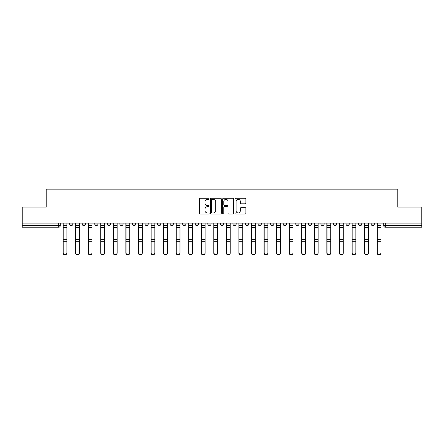 <?xml version="1.0" encoding="UTF-8"?>
<svg xmlns="http://www.w3.org/2000/svg" width="444" height="444" viewBox="0 0 444 444"><rect width="100%" height="100%" fill="white"/><g stroke="black" fill="none" stroke-linecap="round" stroke-linejoin="round"><path stroke-width="0.67" d="M209.113 198.784A0.555 0.555 0 0 0 208.563 198.229L200.161 198.229A0.788 0.788 0 0 0 199.373 199.023L199.373 213.248A0.788 0.788 0 0 0 200.161 214.041L208.563 214.041A0.555 0.555 0 0 0 209.113 213.486A0.555 0.555 0 0 0 208.563 212.937L207.476 212.937A2.531 2.531 0 0 1 204.945 210.406L204.945 209.218A2.531 2.531 0 0 1 207.476 206.688L208.563 206.688A0.555 0.555 0 0 0 209.113 206.138A0.555 0.555 0 0 0 208.563 205.583L207.476 205.583A2.531 2.531 0 0 1 204.945 203.052L204.945 201.87A2.531 2.531 0 0 1 207.476 199.339L208.563 199.339A0.555 0.555 0 0 0 209.113 198.784M371.145 223.127L371.145 224.015L374.364 224.015A1.61 1.61 0 0 1 372.755 225.624A1.61 1.61 0 0 1 371.145 224.015L371.145 223.127M320.895 224.015L320.895 223.127L320.895 224.015A1.61 1.61 0 0 0 322.505 225.624A1.61 1.61 0 0 1 320.895 224.015L324.114 224.015A1.61 1.61 0 0 1 322.505 225.624A1.61 1.61 0 0 0 324.114 224.015L324.114 223.127L324.114 224.015M207.825 223.127L207.825 224.015L211.05 224.015A1.61 1.61 0 0 1 209.435 225.624A1.61 1.61 0 0 1 207.825 224.015L207.825 223.127M170.135 223.127L170.135 224.015L173.36 224.015A1.61 1.61 0 0 1 171.75 225.624A1.61 1.61 0 0 1 170.135 224.015L170.135 223.127M145.01 223.127L145.01 224.015L148.235 224.015A1.61 1.61 0 0 1 146.62 225.624A1.61 1.61 0 0 1 145.01 224.015L145.01 223.127M132.451 223.127L132.451 224.015L135.67 224.015A1.61 1.61 0 0 1 134.06 225.624A1.61 1.61 0 0 1 132.451 224.015L132.451 223.127M107.32 223.127L107.32 224.015L110.545 224.015A1.61 1.61 0 0 1 108.935 225.624A1.61 1.61 0 0 1 107.32 224.015L107.32 223.127M245.099 203.802A0.788 0.788 0 0 0 245.893 203.013L245.893 199.023A0.788 0.788 0 0 0 245.099 198.229L235.775 198.229A0.788 0.788 0 0 0 234.981 199.023L234.981 213.248A0.788 0.788 0 0 0 235.775 214.041L245.099 214.041A0.788 0.788 0 0 0 245.893 213.248L245.893 208.43A0.788 0.788 0 0 0 245.099 207.637L241.109 207.637A0.788 0.788 0 0 0 240.321 208.43L240.321 210.822A2.115 2.115 0 0 1 238.206 212.937A2.115 2.115 0 0 1 236.091 210.822L236.091 201.454A2.115 2.115 0 0 1 238.206 199.339A2.115 2.115 0 0 1 240.321 201.454L240.321 203.013A0.788 0.788 0 0 0 241.109 203.802L245.099 203.802M22.2 223.127L22.2 207.104L46.198 207.104L46.198 189.144L397.802 189.144L397.802 207.104L421.8 207.104L421.8 223.127L22.2 223.127L22.2 225.624L60.29 225.624L60.29 223.127L60.29 225.624A1.61 1.61 0 0 1 58.68 227.234L22.2 227.234L22.2 225.624M221.306 199.023A0.788 0.788 0 0 0 220.518 198.229L211.189 198.229A0.788 0.788 0 0 0 210.401 199.023L210.401 213.248A0.788 0.788 0 0 0 211.189 214.041L220.518 214.041A0.788 0.788 0 0 0 221.306 213.248L221.306 199.023M223.482 198.229L232.811 198.229A0.788 0.788 0 0 1 233.6 199.023L233.6 213.248A0.788 0.788 0 0 1 232.811 214.041L228.815 214.041A0.788 0.788 0 0 1 228.027 213.248L228.027 207.481A0.788 0.788 0 0 0 227.239 206.688L224.586 206.688A0.788 0.788 0 0 0 223.798 207.481L223.798 213.486A0.555 0.555 0 0 1 223.243 214.041A0.555 0.555 0 0 1 222.694 213.486L222.694 199.023A0.788 0.788 0 0 1 223.482 198.229M383.71 223.127L383.71 225.624L421.8 225.624L421.8 227.234L385.32 227.234A1.61 1.61 0 0 1 383.71 225.624L383.71 223.127M421.8 223.127L421.8 225.624M374.364 223.127L374.364 224.015L374.364 223.127M358.58 223.127L358.58 224.015L361.805 224.015L361.805 223.127L361.805 224.015A1.61 1.61 0 0 1 360.195 225.624A1.61 1.61 0 0 1 358.58 224.015A1.61 1.61 0 0 0 360.195 225.624M349.239 223.127L349.239 224.015A1.61 1.61 0 0 1 347.63 225.624A1.61 1.61 0 0 1 346.02 224.015L349.239 224.015M346.02 223.127L346.02 224.015M333.455 223.127L333.455 224.015L336.68 224.015L336.68 223.127L336.68 224.015A1.61 1.61 0 0 1 335.065 225.624A1.61 1.61 0 0 1 333.455 224.015A1.61 1.61 0 0 0 335.065 225.624M308.33 223.127L308.33 224.015L311.549 224.015L311.549 223.127L311.549 224.015A1.61 1.61 0 0 1 309.94 225.624A1.61 1.61 0 0 1 308.33 224.015A1.61 1.61 0 0 0 309.94 225.624M298.99 224.015L298.99 223.127L298.99 224.015A1.61 1.61 0 0 1 297.38 225.624A1.61 1.61 0 0 1 295.765 224.015L298.99 224.015A1.61 1.61 0 0 1 297.38 225.624M295.765 223.127L295.765 224.015M286.424 223.127L286.424 224.015A1.61 1.61 0 0 1 284.815 225.624A1.61 1.61 0 0 1 283.205 224.015L286.424 224.015A1.61 1.61 0 0 1 284.815 225.624M283.205 223.127L283.205 224.015M273.865 223.127L273.865 224.015A1.61 1.61 0 0 1 272.25 225.624A1.61 1.61 0 0 1 270.64 224.015L273.865 224.015M270.64 223.127L270.64 224.015M261.3 223.127L261.3 224.015A1.61 1.61 0 0 1 259.69 225.624A1.61 1.61 0 0 1 258.081 224.015L261.3 224.015M258.081 223.127L258.081 224.015M248.734 223.127L248.734 224.015A1.61 1.61 0 0 1 247.125 225.624A1.61 1.61 0 0 1 245.515 224.015L248.734 224.015M245.515 223.127L245.515 224.015M236.175 223.127L236.175 224.015A1.61 1.61 0 0 1 234.565 225.624A1.61 1.61 0 0 1 232.95 224.015A1.61 1.61 0 0 0 234.565 225.624M232.95 223.127L232.95 224.015L236.175 224.015M223.609 223.127L223.609 224.015A1.61 1.61 0 0 1 222 225.624A1.61 1.61 0 0 1 220.391 224.015A1.61 1.61 0 0 0 222 225.624M220.391 223.127L220.391 224.015L223.609 224.015M211.05 223.127L211.05 224.015A1.61 1.61 0 0 1 209.435 225.624M198.485 223.127L198.485 224.015A1.61 1.61 0 0 1 196.875 225.624A1.61 1.61 0 0 1 195.266 224.015L198.485 224.015M195.266 223.127L195.266 224.015M185.919 223.127L185.919 224.015A1.61 1.61 0 0 1 184.31 225.624A1.61 1.61 0 0 1 182.7 224.015L185.919 224.015L185.919 223.127M182.7 223.127L182.7 224.015M173.36 223.127L173.36 224.015M160.795 223.127L160.795 224.015A1.61 1.61 0 0 1 159.185 225.624A1.61 1.61 0 0 1 157.576 224.015L160.795 224.015L160.795 223.127M157.576 223.127L157.576 224.015M148.235 223.127L148.235 224.015L148.235 223.127M135.67 224.015L135.67 223.127L135.67 224.015A1.61 1.61 0 0 1 134.06 225.624M123.105 223.127L123.105 224.015A1.61 1.61 0 0 1 121.495 225.624A1.61 1.61 0 0 1 119.886 224.015A1.61 1.61 0 0 0 121.495 225.624A1.61 1.61 0 0 0 123.105 224.015L123.105 223.127M119.886 223.127L119.886 224.015L123.105 224.015M110.545 223.127L110.545 224.015M97.98 223.127L97.98 224.015A1.61 1.61 0 0 1 96.37 225.624A1.61 1.61 0 0 1 94.761 224.015A1.61 1.61 0 0 0 96.37 225.624A1.61 1.61 0 0 0 97.98 224.015L94.761 224.015L94.761 223.127M82.196 223.127L82.196 224.015L85.42 224.015L85.42 223.127L85.42 224.015A1.61 1.61 0 0 1 83.805 225.624A1.61 1.61 0 0 1 82.196 224.015A1.61 1.61 0 0 0 83.805 225.624M69.636 223.127L69.636 224.015L72.855 224.015L72.855 223.127L72.855 224.015A1.61 1.61 0 0 1 71.245 225.624A1.61 1.61 0 0 1 69.636 224.015A1.61 1.61 0 0 0 71.245 225.624M58.68 223.127L58.68 227.234A1.61 1.61 0 0 0 60.29 225.624M212.06 199.339A0.555 0.555 0 0 0 211.505 199.889L211.505 212.382A0.555 0.555 0 0 0 212.06 212.937L213.203 212.937A2.531 2.531 0 0 0 215.734 210.406L215.734 201.87A2.531 2.531 0 0 0 213.203 199.339L212.06 199.339M228.027 201.493A2.115 2.115 0 0 0 225.913 199.378A2.115 2.115 0 0 0 223.798 201.493L223.798 204.789A0.788 0.788 0 0 0 224.586 205.583L227.239 205.583A0.788 0.788 0 0 0 228.027 204.789L228.027 201.493M63.031 223.127L63.031 253.074A1.854 1.787 180 0 0 64.963 254.856M66.894 252.791L66.894 253.074A1.854 1.787 180 0 1 65.04 254.856A1.854 1.787 180 0 1 63.192 253.074L63.192 252.791A1.854 1.787 0 0 0 65.04 254.579A1.854 1.787 0 0 0 66.894 252.791L66.894 241.32L63.192 241.32L63.192 252.791M63.192 223.127L63.192 241.32M66.894 223.127L66.894 241.32M75.591 223.127L75.591 253.074A1.854 1.787 180 0 0 77.528 254.856M88.156 223.127L88.156 253.074A1.854 1.787 180 0 0 90.088 254.856M79.459 252.791L79.459 253.074A1.854 1.787 180 0 1 77.606 254.856A1.854 1.787 180 0 1 75.752 253.074L75.752 252.791A1.854 1.787 0 0 0 77.606 254.579A1.854 1.787 0 0 0 79.459 252.791L79.459 241.32L75.752 241.32L75.752 252.791M75.752 223.127L75.752 241.32M79.459 223.127L79.459 241.32M92.019 252.791L92.019 253.074A1.854 1.787 180 0 1 90.171 254.856A1.854 1.787 180 0 1 88.317 253.074L88.317 252.791A1.854 1.787 0 0 0 90.171 254.579A1.854 1.787 0 0 0 92.019 252.791L92.019 241.32L88.317 241.32L88.317 252.791M88.317 223.127L88.317 241.32M92.019 223.127L92.019 241.32M100.721 223.127L100.721 253.074A1.854 1.787 180 0 0 102.653 254.856M113.281 223.127L113.281 253.074A1.854 1.787 180 0 0 115.212 254.856M125.846 223.127L125.846 253.074A1.854 1.787 180 0 0 127.778 254.856M104.584 252.791L104.584 253.074A1.854 1.787 180 0 1 102.731 254.856A1.854 1.787 180 0 1 100.882 253.074L100.882 252.791A1.854 1.787 0 0 0 102.731 254.579A1.854 1.787 0 0 0 104.584 252.791L104.584 241.32L100.882 241.32L100.882 252.791M100.882 223.127L100.882 241.32M104.584 223.127L104.584 241.32M117.149 252.791L117.149 253.074A1.854 1.787 180 0 1 115.296 254.856A1.854 1.787 180 0 1 113.442 253.074L113.442 252.791A1.854 1.787 0 0 0 115.296 254.579A1.854 1.787 0 0 0 117.149 252.791L117.149 241.32L113.442 241.32L113.442 252.791M113.442 223.127L113.442 241.32M117.149 223.127L117.149 241.32M129.709 252.791L129.709 253.074A1.854 1.787 180 0 1 127.855 254.856A1.854 1.787 180 0 1 126.007 253.074L126.007 252.791A1.854 1.787 0 0 0 127.855 254.579A1.854 1.787 0 0 0 129.709 252.791L129.709 241.32L126.007 241.32L126.007 252.791M126.007 223.127L126.007 241.32M129.709 223.127L129.709 241.32M138.406 223.127L138.406 253.074A1.854 1.787 180 0 0 140.343 254.856M142.274 252.791L142.274 253.074A1.854 1.787 180 0 1 140.421 254.856A1.854 1.787 180 0 1 138.567 253.074L138.567 252.791A1.854 1.787 0 0 0 140.421 254.579A1.854 1.787 0 0 0 142.274 252.791L142.274 241.32L138.567 241.32L138.567 252.791M138.567 223.127L138.567 241.32M142.274 223.127L142.274 241.32M150.971 223.127L150.971 253.074A1.854 1.787 180 0 0 152.903 254.856M154.834 252.791L154.834 253.074A1.854 1.787 180 0 1 152.986 254.856A1.854 1.787 180 0 1 151.132 253.074L151.132 252.791A1.854 1.787 0 0 0 152.986 254.579A1.854 1.787 0 0 0 154.834 252.791L154.834 241.32L151.132 241.32L151.132 252.791M151.132 223.127L151.132 241.32M154.834 223.127L154.834 241.32M163.536 223.127L163.536 253.074A1.854 1.787 180 0 0 165.468 254.856M167.399 252.791L167.399 253.074A1.854 1.787 180 0 1 165.545 254.856A1.854 1.787 180 0 1 163.697 253.074L163.697 252.791A1.854 1.787 0 0 0 165.545 254.579A1.854 1.787 0 0 0 167.399 252.791L167.399 241.32L163.697 241.32L163.697 252.791M163.697 223.127L163.697 241.32M167.399 223.127L167.399 241.32M176.096 223.127L176.096 253.074A1.854 1.787 180 0 0 178.027 254.856M179.964 252.791L179.964 253.074A1.854 1.787 180 0 1 178.111 254.856A1.854 1.787 180 0 1 176.257 253.074L176.257 252.791A1.854 1.787 0 0 0 178.111 254.579A1.854 1.787 0 0 0 179.964 252.791L179.964 241.32L176.257 241.32L176.257 252.791M176.257 223.127L176.257 241.32M179.964 223.127L179.964 241.32M188.661 223.127L188.661 253.074A1.854 1.787 180 0 0 190.593 254.856M201.221 223.127L201.221 253.074A1.854 1.787 180 0 0 203.158 254.856M213.786 223.127L213.786 253.074A1.854 1.787 180 0 0 215.717 254.856M226.351 223.127L226.351 253.074A1.854 1.787 180 0 0 228.283 254.856M238.911 223.127L238.911 253.074A1.854 1.787 180 0 0 240.842 254.856M251.476 223.127L251.476 253.074A1.854 1.787 180 0 0 253.407 254.856M192.524 252.791L192.524 253.074A1.854 1.787 180 0 1 190.676 254.856A1.854 1.787 180 0 1 188.822 253.074L188.822 252.791A1.854 1.787 0 0 0 190.676 254.579A1.854 1.787 0 0 0 192.524 252.791L192.524 241.32L188.822 241.32L188.822 252.791M188.822 223.127L188.822 241.32M192.524 223.127L192.524 241.32M205.089 252.791L205.089 253.074A1.854 1.787 180 0 1 203.235 254.856A1.854 1.787 180 0 1 201.382 253.074L201.382 252.791A1.854 1.787 0 0 0 203.235 254.579A1.854 1.787 0 0 0 205.089 252.791L205.089 241.32L201.382 241.32L201.382 252.791M201.382 223.127L201.382 241.32M205.089 223.127L205.089 241.32M217.649 252.791L217.649 253.074A1.854 1.787 180 0 1 215.801 254.856A1.854 1.787 180 0 1 213.947 253.074L213.947 252.791A1.854 1.787 0 0 0 215.801 254.579A1.854 1.787 0 0 0 217.649 252.791L217.649 241.32L213.947 241.32L213.947 252.791M213.947 223.127L213.947 241.32M217.649 223.127L217.649 241.32M230.214 252.791L230.214 253.074A1.854 1.787 180 0 1 228.36 254.856A1.854 1.787 180 0 1 226.512 253.074L226.512 252.791A1.854 1.787 0 0 0 228.36 254.579A1.854 1.787 0 0 0 230.214 252.791L230.214 241.32L226.512 241.32L226.512 252.791M226.512 223.127L226.512 241.32M230.214 223.127L230.214 241.32M242.779 252.791L242.779 253.074A1.854 1.787 180 0 1 240.926 254.856A1.854 1.787 180 0 1 239.072 253.074L239.072 252.791A1.854 1.787 0 0 0 240.926 254.579A1.854 1.787 0 0 0 242.779 252.791L242.779 241.32L239.072 241.32L239.072 252.791M239.072 223.127L239.072 241.32M242.779 223.127L242.779 241.32M255.339 252.791L255.339 253.074A1.854 1.787 180 0 1 253.491 254.856A1.854 1.787 180 0 1 251.637 253.074L251.637 252.791A1.854 1.787 0 0 0 253.491 254.579A1.854 1.787 0 0 0 255.339 252.791L255.339 241.32L251.637 241.32L251.637 252.791M251.637 223.127L251.637 241.32M255.339 223.127L255.339 241.32M264.036 223.127L264.036 253.074A1.854 1.787 180 0 0 265.973 254.856M267.904 252.791L267.904 253.074A1.854 1.787 180 0 1 266.05 254.856A1.854 1.787 180 0 1 264.197 253.074L264.197 252.791A1.854 1.787 0 0 0 266.05 254.579A1.854 1.787 0 0 0 267.904 252.791L267.904 241.32L264.197 241.32L264.197 252.791M264.197 223.127L264.197 241.32M267.904 223.127L267.904 241.32M276.601 223.127L276.601 253.074A1.854 1.787 180 0 0 278.532 254.856M280.464 252.791L280.464 253.074A1.854 1.787 180 0 1 278.616 254.856A1.854 1.787 180 0 1 276.762 253.074L276.762 252.791A1.854 1.787 0 0 0 278.616 254.579A1.854 1.787 0 0 0 280.464 252.791L280.464 241.32L276.762 241.32L276.762 252.791M276.762 223.127L276.762 241.32M280.464 223.127L280.464 241.32M289.166 223.127L289.166 253.074A1.854 1.787 180 0 0 291.098 254.856M293.029 252.791L293.029 253.074A1.854 1.787 180 0 1 291.175 254.856A1.854 1.787 180 0 1 289.327 253.074L289.327 252.791A1.854 1.787 0 0 0 291.175 254.579A1.854 1.787 0 0 0 293.029 252.791L293.029 241.32L289.327 241.32L289.327 252.791M289.327 223.127L289.327 241.32M293.029 223.127L293.029 241.32M301.726 223.127L301.726 253.074A1.854 1.787 180 0 0 303.657 254.856M305.594 252.791L305.594 253.074A1.854 1.787 180 0 1 303.74 254.856A1.854 1.787 180 0 1 301.887 253.074L301.887 252.791A1.854 1.787 0 0 0 303.74 254.579A1.854 1.787 0 0 0 305.594 252.791L305.594 241.32L301.887 241.32L301.887 252.791M301.887 223.127L301.887 241.32M305.594 223.127L305.594 241.32M314.291 223.127L314.291 253.074A1.854 1.787 180 0 0 316.222 254.856M318.154 252.791L318.154 253.074A1.854 1.787 180 0 1 316.306 254.856A1.854 1.787 180 0 1 314.452 253.074L314.452 252.791A1.854 1.787 0 0 0 316.306 254.579A1.854 1.787 0 0 0 318.154 252.791L318.154 241.32L314.452 241.32L314.452 252.791M314.452 223.127L314.452 241.32M318.154 223.127L318.154 241.32M326.851 223.127L326.851 253.074A1.854 1.787 180 0 0 328.788 254.856M330.719 252.791L330.719 253.074A1.854 1.787 180 0 1 328.865 254.856A1.854 1.787 180 0 1 327.012 253.074L327.012 252.791A1.854 1.787 0 0 0 328.865 254.579A1.854 1.787 0 0 0 330.719 252.791L330.719 241.32L327.012 241.32L327.012 252.791M327.012 223.127L327.012 241.32M330.719 223.127L330.719 241.32M339.416 223.127L339.416 253.074A1.854 1.787 180 0 0 341.347 254.856M343.279 252.791L343.279 253.074A1.854 1.787 180 0 1 341.43 254.856A1.854 1.787 180 0 1 339.577 253.074L339.577 252.791A1.854 1.787 0 0 0 341.43 254.579A1.854 1.787 0 0 0 343.279 252.791L343.279 241.32L339.577 241.32L339.577 252.791M339.577 223.127L339.577 241.32M343.279 223.127L343.279 241.32M351.981 223.127L351.981 253.074A1.854 1.787 180 0 0 353.912 254.856M355.844 252.791L355.844 253.074A1.854 1.787 180 0 1 353.99 254.856A1.854 1.787 180 0 1 352.142 253.074L352.142 252.791A1.854 1.787 0 0 0 353.99 254.579A1.854 1.787 0 0 0 355.844 252.791L355.844 241.32L352.142 241.32L352.142 252.791M352.142 223.127L352.142 241.32M355.844 223.127L355.844 241.32M364.541 223.127L364.541 253.074A1.854 1.787 180 0 0 366.472 254.856M368.409 252.791L368.409 253.074A1.854 1.787 180 0 1 366.555 254.856A1.854 1.787 180 0 1 364.702 253.074L364.702 252.791A1.854 1.787 0 0 0 366.555 254.579A1.854 1.787 0 0 0 368.409 252.791L368.409 241.32L364.702 241.32L364.702 252.791M364.702 223.127L364.702 241.32M368.409 223.127L368.409 241.32M377.106 223.127L377.106 253.074A1.854 1.787 180 0 0 379.037 254.856M380.969 252.791L380.969 253.074A1.854 1.787 180 0 1 379.121 254.856A1.854 1.787 180 0 1 377.267 253.074L377.267 252.791A1.854 1.787 0 0 0 379.121 254.579A1.854 1.787 0 0 0 380.969 252.791L380.969 241.32L377.267 241.32L377.267 252.791M377.267 223.127L377.267 241.32M380.969 223.127L380.969 241.32M385.32 223.127L385.32 227.234M63.031 225.624L66.894 225.624M66.894 239.383L63.192 239.383M66.894 227.567L63.192 227.567M75.591 225.624L79.459 225.624M88.156 225.624L92.019 225.624M79.459 239.383L75.752 239.383M79.459 227.567L75.752 227.567M92.019 239.383L88.317 239.383M92.019 227.567L88.317 227.567M100.721 225.624L104.584 225.624M113.281 225.624L117.149 225.624M125.846 225.624L129.709 225.624M104.584 239.383L100.882 239.383M104.584 227.567L100.882 227.567M117.149 239.383L113.442 239.383M117.149 227.567L113.442 227.567M129.709 239.383L126.007 239.383M129.709 227.567L126.007 227.567M138.406 225.624L142.274 225.624M142.274 239.383L138.567 239.383M142.274 227.567L138.567 227.567M150.971 225.624L154.834 225.624M154.834 239.383L151.132 239.383M154.834 227.567L151.132 227.567M163.536 225.624L167.399 225.624M167.399 239.383L163.697 239.383M167.399 227.567L163.697 227.567M176.096 225.624L179.964 225.624M179.964 239.383L176.257 239.383M179.964 227.567L176.257 227.567M188.661 225.624L192.524 225.624M201.221 225.624L205.089 225.624M213.786 225.624L217.649 225.624M226.351 225.624L230.214 225.624M238.911 225.624L242.779 225.624M251.476 225.624L255.339 225.624M192.524 239.383L188.822 239.383M192.524 227.567L188.822 227.567M205.089 239.383L201.382 239.383M205.089 227.567L201.382 227.567M217.649 239.383L213.947 239.383M217.649 227.567L213.947 227.567M230.214 239.383L226.512 239.383M230.214 227.567L226.512 227.567M242.779 239.383L239.072 239.383M242.779 227.567L239.072 227.567M255.339 239.383L251.637 239.383M255.339 227.567L251.637 227.567M264.036 225.624L267.904 225.624M267.904 239.383L264.197 239.383M267.904 227.567L264.197 227.567M276.601 225.624L280.464 225.624M280.464 239.383L276.762 239.383M280.464 227.567L276.762 227.567M289.166 225.624L293.029 225.624M293.029 239.383L289.327 239.383M293.029 227.567L289.327 227.567M301.726 225.624L305.594 225.624M305.594 239.383L301.887 239.383M305.594 227.567L301.887 227.567M314.291 225.624L318.154 225.624M318.154 239.383L314.452 239.383M318.154 227.567L314.452 227.567M326.851 225.624L330.719 225.624M330.719 239.383L327.012 239.383M330.719 227.567L327.012 227.567M339.416 225.624L343.279 225.624M343.279 239.383L339.577 239.383M343.279 227.567L339.577 227.567M351.981 225.624L355.844 225.624M355.844 239.383L352.142 239.383M355.844 227.567L352.142 227.567M364.541 225.624L368.409 225.624M368.409 239.383L364.702 239.383M368.409 227.567L364.702 227.567M377.106 225.624L380.969 225.624M380.969 239.383L377.267 239.383M380.969 227.567L377.267 227.567"/></g></svg>
